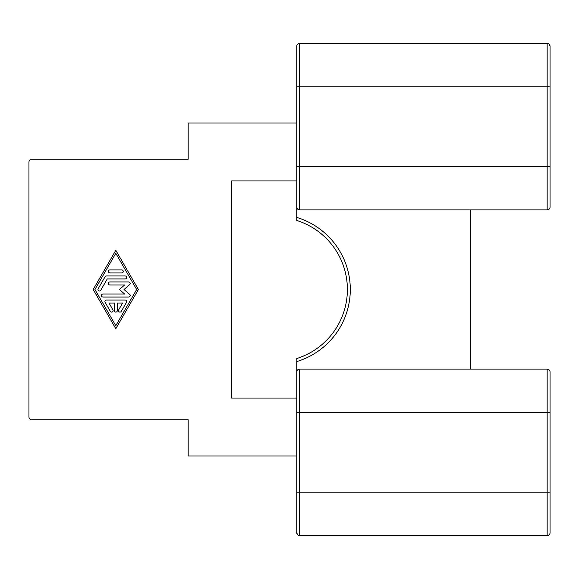 <?xml version="1.0" encoding="UTF-8"?>
<svg xmlns="http://www.w3.org/2000/svg" width="579" height="579" viewBox="0 0 579 579"><rect width="100%" height="100%" fill="white"/><g stroke="black" fill="none" stroke-linecap="round" stroke-linejoin="round"><path stroke-width="0.87" d="M550.05 532.68A2.895 2.895 0 0 1 549.203 534.728A2.895 2.895 0 0 0 550.05 532.68L550.05 372.007A2.895 2.895 0 0 0 547.155 369.113L299.632 369.113A2.895 2.895 0 0 0 296.738 372.007L296.738 532.68A2.895 2.895 0 0 0 297.584 534.728A2.895 2.895 0 0 1 296.738 532.68L296.738 516.758M296.738 166.463L299.632 166.463L299.632 209.887A2.895 2.895 0 0 1 296.738 206.993A2.895 2.895 0 0 0 299.632 209.887L547.155 209.887A2.895 2.895 0 0 0 549.203 209.041A2.895 2.895 0 0 1 547.155 209.887L547.155 166.463L299.632 166.463L299.632 43.425A2.895 2.895 0 0 0 296.738 46.32L296.738 220.461A72.375 72.375 0 0 1 296.738 358.539L296.738 372.007M296.738 455.962L188.175 455.962L188.175 419.775L31.845 419.775A2.895 2.895 0 0 1 28.95 416.88L28.95 162.12A2.895 2.895 0 0 1 31.845 159.225L188.175 159.225L188.175 123.037L296.738 123.037M296.738 217.125L296.738 180.938L231.6 180.938L231.6 398.062L296.738 398.062L296.738 361.875M231.6 379.245L231.6 398.062L231.6 379.245M389.978 43.425L390.825 43.425M296.738 532.68A2.895 2.895 0 0 0 297.584 534.728A2.895 2.895 0 0 1 296.738 532.68L297.584 534.728A2.895 2.895 0 0 0 299.632 535.575A2.895 2.895 0 0 1 297.584 534.728A2.895 2.895 0 0 0 299.632 535.575L547.155 535.575L547.155 492.15L299.632 492.15L299.632 412.538L547.155 412.538L547.155 492.15L550.05 492.15L550.05 505.901M117.305 310.612A1.505 1.505 0 0 1 115.8 312.117A1.505 1.505 0 0 1 114.295 310.612L114.295 303.07L109.026 303.07L112.934 309.859A1.505 1.505 0 0 1 112.384 311.915A1.505 1.505 0 0 1 110.321 311.364L105.11 302.318A1.505 1.505 0 0 1 106.413 300.052L125.187 300.052A1.505 1.505 0 0 1 126.49 302.318L121.279 311.364A1.505 1.505 0 0 1 119.216 311.915A1.505 1.505 0 0 1 118.666 309.859L122.574 303.07L117.305 303.07L117.305 310.612M121.706 269.901A1.505 1.505 0 0 1 123.218 271.406A1.505 1.505 0 0 1 121.706 272.912L109.894 272.912A1.505 1.505 0 0 1 108.382 271.406A1.505 1.505 0 0 1 109.894 269.901L121.706 269.901M115.8 253.312L94.934 289.5L115.8 325.688L136.666 289.5L115.8 253.312M93.19 289.5L115.8 250.294L138.41 289.5L115.8 328.706L93.19 289.5M105.11 276.682A1.505 1.505 0 0 1 106.413 275.93L125.187 275.93A1.505 1.505 0 0 1 126.692 277.435A1.505 1.505 0 0 1 125.187 278.948L107.281 278.948L100.76 290.253A1.505 1.505 0 0 1 98.705 290.803A1.505 1.505 0 0 1 98.148 288.747L105.11 276.682M124.63 284.977L109.894 284.977A1.505 1.505 0 0 1 108.382 283.471A1.505 1.505 0 0 1 109.894 281.959L128.668 281.959A1.505 1.505 0 0 1 129.653 284.607L124.022 289.5L129.653 294.393A1.505 1.505 0 0 1 128.668 297.041L102.932 297.041A1.505 1.505 0 0 1 101.426 295.529A1.505 1.505 0 0 1 102.932 294.023L124.63 294.023L119.419 289.5L124.63 284.977M296.738 86.85L296.738 73.099L296.738 86.85L550.05 86.85L550.05 46.32A2.895 2.895 0 0 0 549.203 44.272L550.05 46.32A2.895 2.895 0 0 0 547.155 43.425L299.632 43.425M550.05 198.308L550.05 206.993A2.895 2.895 0 0 1 549.203 209.041A2.895 2.895 0 0 0 550.05 206.993L550.05 86.85M549.203 534.728A2.895 2.895 0 0 1 547.155 535.575A2.895 2.895 0 0 0 549.203 534.728M549.203 369.959A2.895 2.895 0 0 1 550.05 372.007A2.895 2.895 0 0 0 547.155 369.113L547.155 412.538L550.05 412.538M470.438 209.887L470.438 369.113M110.3 419.775L188.175 419.775M188.175 159.225L110.3 159.225M63.4 159.225L31.845 159.225M31.845 419.775L63.4 419.775M28.95 379.245L28.95 416.88M28.95 162.12L28.95 199.755M549.203 44.272A2.895 2.895 0 0 0 547.155 43.425L547.155 166.463L550.05 166.463M299.632 535.575L299.632 492.15L296.738 492.15M296.738 412.538L299.632 412.538L299.632 369.113A2.895 2.895 0 0 0 297.584 369.959M297.584 44.272A2.895 2.895 0 0 0 296.738 46.32M296.738 361.571A75.27 75.27 0 0 0 296.738 217.429"/></g></svg>

